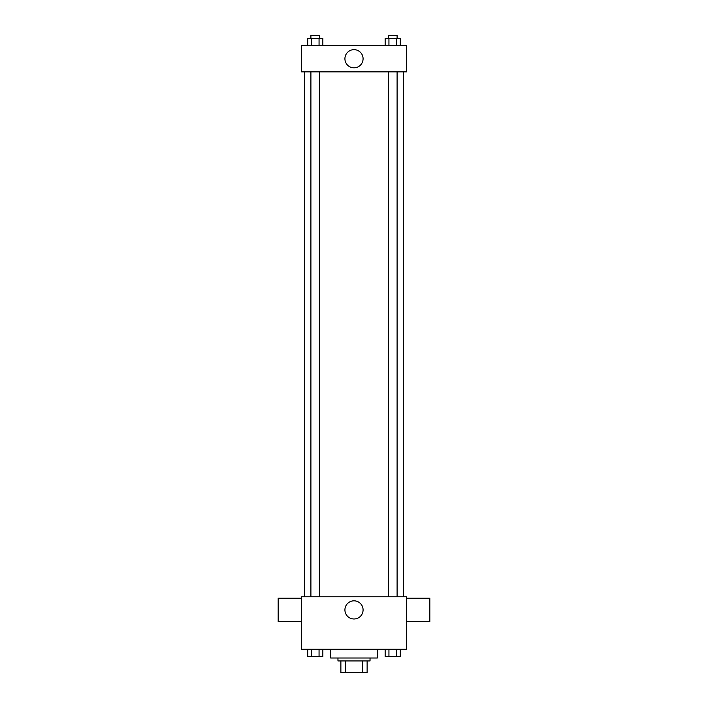 <?xml version="1.0" encoding="UTF-8"?>
<svg xmlns="http://www.w3.org/2000/svg" width="708" height="708" viewBox="0 0 708 708"><rect width="100%" height="100%" fill="white"/><g stroke="black" fill="none" stroke-linecap="round" stroke-linejoin="round"><path stroke-width="1.06" d="M362.558 660.936L362.558 672.6L340.875 672.6L340.875 660.936M362.558 672.6L367.125 672.6L367.125 660.936L367.125 672.6M370.036 658.015L370.036 660.936L337.964 660.936L337.964 658.015M345.442 660.936L345.442 672.6M330.671 649.271L330.671 658.015L377.329 658.015L377.329 649.271M406.489 649.271L301.511 649.271L301.511 596.773L406.489 596.773L406.489 649.271M363.08 609.898A9.08 9.08 0 0 1 349.46 617.765A9.08 9.08 0 0 1 349.46 602.039A9.08 9.08 0 0 1 363.08 609.898M406.489 621.562L429.827 621.562L429.827 598.233L406.489 598.233M301.511 598.233L278.173 598.233L278.173 621.562L301.511 621.562M403.578 71.853L403.578 596.773M388.356 596.773L388.356 71.853M319.644 71.853L319.644 596.773M406.489 71.853L301.511 71.853L301.511 45.604L406.489 45.604L406.489 71.853M363.08 58.729A9.08 9.08 0 0 1 349.46 66.596A9.08 9.08 0 0 1 349.46 50.87A9.08 9.08 0 0 1 363.08 58.729M400.303 45.604L400.303 38.32L385.152 38.32L385.152 45.604M396.515 38.32L396.515 45.604M388.94 38.32L388.94 45.604M388.356 38.32L388.356 35.4L397.099 35.4L397.099 38.32M322.848 45.604L322.848 38.32L307.697 38.32L307.697 45.604M319.06 38.32L319.06 45.604M311.485 38.32L311.485 45.604M310.901 38.32L310.901 35.4L319.644 35.4L319.644 38.32M400.303 649.271L400.303 656.564L385.152 656.564L385.152 649.271M396.515 649.271L396.515 656.564M388.94 649.271L388.94 656.564M397.099 656.564L388.356 656.582M322.848 649.271L322.848 656.564L307.697 656.564L307.697 649.271M319.06 649.271L319.06 656.564M311.485 649.271L311.485 656.564M319.644 656.564L310.901 656.582M304.422 71.853L304.422 596.773M397.099 596.773L397.099 71.853M310.901 71.853L310.901 596.773"/></g></svg>
